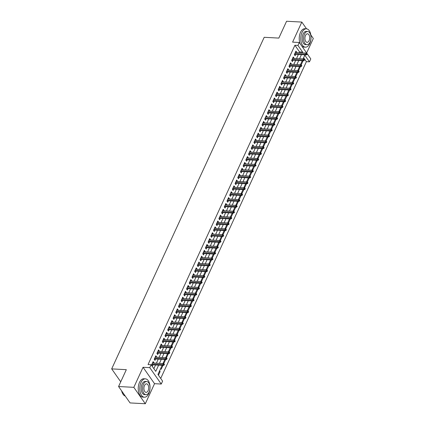 <?xml version="1.0" encoding="UTF-8"?>
<svg xmlns="http://www.w3.org/2000/svg" width="425" height="425" viewBox="0 0 425 425"><rect width="100%" height="100%" fill="white"/><g stroke="black" fill="none" stroke-linecap="round" stroke-linejoin="round"><path stroke-width="0.64" d="M162.127 365.357L157.935 374.467L162.594 381.119L161.25 384.046L149.759 367.641L151.103 364.708L155.762 371.365L158.615 365.165M154.541 383.685L143.05 367.28L133.822 387.34L118.575 386.516L130.066 402.927L145.313 403.75L154.541 383.685L161.25 384.046M306.643 52.987L313.315 38.484L310.85 34.962M299.205 52.705L299.567 51.919L294.908 45.268L297.957 45.432L299.301 42.505L310.792 58.91L309.448 61.843L304.789 55.186L303.073 58.921M160.708 378.425L306.398 61.673L309.448 61.843M133.822 387.34L145.313 403.75M306.553 28.826L301.824 22.073L292.597 42.139L299.301 42.505M118.575 386.516L126.321 369.676L111.685 368.884L264.196 37.299L278.832 38.091L286.578 21.25L301.824 22.073M153.76 363.056L153.914 362.716L153.138 361.611L151.518 365.123L152.293 366.233L152.931 364.857M156.453 357.197L156.607 356.862L155.832 355.752L154.211 359.268L154.992 360.373L155.624 358.998M159.147 351.337L159.301 351.002L158.525 349.892L156.91 353.409L157.686 354.519L158.318 353.143M161.84 345.477L161.994 345.142L161.218 344.038L159.603 347.549L160.379 348.659L161.011 347.283M164.539 339.623L164.693 339.283L163.912 338.178L162.297 341.689L163.072 342.8L163.705 341.424M167.232 333.763L167.386 333.428L166.611 332.318L164.99 335.835L165.766 336.94L166.403 335.564M169.926 327.903L170.08 327.569L169.304 326.458L167.689 329.975L168.465 331.086L169.097 329.71M172.619 322.044L172.773 321.709L171.998 320.604L170.383 324.116L171.158 325.226L171.79 323.85M175.312 316.189L175.467 315.849L174.691 314.744L173.076 318.256L173.852 319.366L174.484 317.99M178.011 310.33L178.165 309.995L177.384 308.885L175.769 312.402L176.545 313.507L177.177 312.131M180.705 304.47L180.859 304.135L180.083 303.025L178.463 306.542L179.238 307.652L179.876 306.276M183.398 298.61L183.552 298.276L182.777 297.171L181.162 300.682L181.937 301.793L182.569 300.417M186.092 292.756L186.246 292.421L185.47 291.311L183.855 294.822L184.631 295.933L185.263 294.557M188.785 286.896L188.939 286.562L188.163 285.451L186.548 288.968L187.324 290.073L187.956 288.697M191.484 281.037L191.638 280.702L190.857 279.592L189.242 283.108L190.018 284.219L190.65 282.843M194.177 275.177L194.331 274.842L193.556 273.737L191.935 277.249L192.716 278.359L193.348 276.983M196.871 269.322L197.025 268.988L196.249 267.877L194.634 271.389L195.41 272.499L196.042 271.123M199.564 263.463L199.718 263.128L198.942 262.018L197.327 265.535L198.103 266.64L198.735 265.264M202.258 257.603L202.412 257.268L201.636 256.158L200.021 259.675L200.797 260.785L201.429 259.409M204.956 251.743L205.11 251.409L204.335 250.304L202.714 253.815L203.49 254.926L204.122 253.55M207.65 245.889L207.804 245.554L207.028 244.444L205.408 247.961L206.189 249.066L206.821 247.69M210.343 240.029L210.497 239.695L209.722 238.584L208.107 242.101L208.882 243.206L209.514 241.83M213.037 234.17L213.191 233.835L212.415 232.725L210.8 236.242L211.576 237.352L212.208 235.976M215.73 228.31L215.884 227.975L215.108 226.87L213.493 230.382L214.269 231.492L214.901 230.116M218.429 222.456L218.583 222.121L217.807 221.011L216.187 224.528L216.962 225.633L217.595 224.257M221.122 216.596L221.276 216.261L220.501 215.151L218.88 218.668L219.661 219.773L220.293 218.397M223.816 210.736L223.97 210.402L223.194 209.291L221.579 212.808L222.355 213.918L222.987 212.542M226.509 204.877L226.663 204.542L225.887 203.437L224.273 206.948L225.048 208.059L225.68 206.683M229.202 199.022L229.362 198.688L228.581 197.577L226.966 201.094L227.742 202.199L228.374 200.823M231.901 193.163L232.055 192.828L231.28 191.718L229.659 195.234L230.435 196.345L231.072 194.969M234.595 187.303L234.749 186.968L233.973 185.858L232.353 189.375L233.134 190.485L233.766 189.109M237.288 181.443L237.442 181.108L236.667 180.003L235.052 183.515L235.827 184.625L236.459 183.249M239.982 175.589L240.136 175.254L239.36 174.144L237.745 177.661L238.521 178.766L239.153 177.39M242.68 169.729L242.834 169.394L242.053 168.284L240.438 171.801L241.214 172.911L241.846 171.535M245.374 163.869L245.528 163.535L244.752 162.424L243.132 165.941L243.907 167.052L244.545 165.676M248.067 158.015L248.221 157.675L247.446 156.57L245.825 160.082L246.606 161.192L247.238 159.816M250.761 152.155L250.915 151.821L250.139 150.71L248.524 154.227L249.3 155.332L249.932 153.956M253.454 146.296L253.608 145.961L252.833 144.851L251.218 148.367L251.993 149.478L252.625 148.102M256.153 140.436L256.307 140.101L255.526 138.991L253.911 142.508L254.687 143.618L255.319 142.242M258.846 134.582L259 134.242L258.225 133.137L256.604 136.648L257.38 137.758L258.017 136.383M261.54 128.722L261.694 128.387L260.918 127.277L259.303 130.794L260.079 131.899L260.711 130.523M264.233 122.862L264.387 122.527L263.612 121.417L261.997 124.934L262.772 126.044L263.404 124.668M266.927 117.002L267.081 116.668L266.305 115.563L264.69 119.074L265.466 120.185L266.098 118.809M269.625 111.148L269.779 110.808L268.998 109.703L267.383 113.215L268.159 114.325L268.791 112.949M272.319 105.288L272.473 104.954L271.697 103.843L270.077 107.36L270.852 108.465L271.49 107.089M275.012 99.429L275.166 99.094L274.391 97.984L272.776 101.501L273.551 102.611L274.183 101.235M277.706 93.569L277.86 93.234L277.084 92.129L275.469 95.641L276.245 96.751L276.877 95.375M280.399 87.715L280.553 87.375L279.777 86.27L278.163 89.781L278.938 90.892L279.57 89.516M283.098 81.855L283.252 81.52L282.471 80.41L280.856 83.927L281.632 85.032L282.264 83.656M285.791 75.995L285.945 75.661L285.17 74.55L283.549 78.067L284.33 79.177L284.962 77.802M288.485 70.136L288.639 69.801L287.863 68.696L286.248 72.207L287.024 73.318L287.656 71.942M291.178 64.281L291.332 63.947L290.557 62.836L288.942 66.348L289.717 67.458L290.349 66.082M293.872 58.422L294.026 58.087L293.25 56.977L291.635 60.493L292.411 61.598L293.043 60.222M302.09 61.051L302.935 61.099L301.314 64.611L300.794 63.867M299.397 66.911L300.241 66.953L298.621 70.47L298.1 69.727M296.703 72.765L297.543 72.813L295.928 76.33L295.407 75.586M294.01 78.625L294.849 78.673L293.234 82.184L292.713 81.441M291.316 84.485L292.156 84.532L290.541 88.044L290.02 87.3M288.618 90.344L289.462 90.387L287.842 93.904L287.321 93.16M285.924 96.199L286.769 96.247L285.148 99.763L284.628 99.02M283.231 102.058L284.07 102.106L282.455 105.618L281.934 104.874M280.537 107.918L281.377 107.961L279.762 111.478L279.241 110.734M277.844 113.778L278.683 113.82L277.068 117.337L276.547 116.593M275.145 119.632L275.99 119.68L274.369 123.197L273.849 122.453M272.452 125.492L273.296 125.54L271.676 129.051L271.155 128.308M269.758 131.352L270.598 131.394L268.983 134.911L268.462 134.167M267.065 137.211L267.904 137.254L266.289 140.771L265.768 140.027M264.371 143.066L265.211 143.113L263.596 146.63L263.075 145.887M261.673 148.925L262.517 148.973L260.897 152.485L260.376 151.741M258.979 154.785L259.824 154.827L258.203 158.344L257.683 157.601M256.286 160.645L257.125 160.687L255.51 164.204L254.989 163.46M253.592 166.499L254.432 166.547L252.817 170.064L252.296 169.32M250.893 172.359L251.738 172.407L250.123 175.918L249.602 175.174M248.2 178.218L249.045 178.261L247.424 181.778L246.904 181.034M245.507 184.078L246.351 184.121L244.731 187.637L244.21 186.894M242.813 189.933L243.653 189.98L242.038 193.497L241.517 192.753M240.12 195.792L240.959 195.84L239.344 199.352L238.823 198.608M237.421 201.652L238.266 201.694L236.651 205.211L236.13 204.468M234.727 207.512L235.572 207.554L233.952 211.071L233.431 210.327M232.034 213.366L232.873 213.414L231.258 216.931L230.738 216.187M229.341 219.226L230.18 219.273L228.565 222.785L228.044 222.041M226.647 225.085L227.487 225.128L225.872 228.645L225.351 227.901M223.948 230.945L224.793 230.988L223.178 234.504L222.657 233.761M221.255 236.799L222.1 236.847L220.479 240.359L219.959 239.62M218.562 242.659L219.401 242.707L217.786 246.218L217.265 245.475M215.868 248.519L216.708 248.561L215.093 252.078L214.572 251.334M213.175 254.373L214.014 254.421L212.399 257.938L211.878 257.194M210.476 260.233L211.321 260.281L209.706 263.792L209.185 263.054M207.782 266.092L208.627 266.14L207.007 269.652L206.486 268.908M205.089 271.952L205.928 271.995L204.313 275.512L203.793 274.768M202.396 277.807L203.235 277.854L201.62 281.371L201.099 280.627M199.702 283.666L200.542 283.714L198.927 287.226L198.406 286.487M197.003 289.526L197.848 289.574L196.228 293.085L195.707 292.342M194.31 295.386L195.155 295.428L193.534 298.945L193.014 298.201M191.617 301.24L192.456 301.288L190.841 304.805L190.32 304.061M188.923 307.1L189.762 307.147L188.148 310.659L187.627 309.915M186.23 312.959L187.069 313.007L185.454 316.519L184.933 315.775M183.531 318.819L184.376 318.862L182.755 322.378L182.235 321.635M180.837 324.673L181.682 324.721L180.062 328.238L179.541 327.494M178.144 330.533L178.983 330.581L177.368 334.092L176.848 333.349M175.451 336.393L176.29 336.435L174.675 339.952L174.154 339.208M172.757 342.252L173.597 342.295L171.982 345.812L171.461 345.068M170.058 348.107L170.903 348.155L169.283 351.672L168.762 350.928M167.365 353.967L168.21 354.014L166.589 357.526L166.069 356.782M164.672 359.826L165.511 359.869L163.896 363.386L163.375 362.642M161.978 365.686L162.817 365.728L161.202 369.245L160.682 368.502M306.398 61.673L303.625 57.715M302.69 60.748L302.935 61.099M299.992 66.603L300.241 66.953M297.298 72.463L297.543 72.813M294.605 78.322L294.849 78.673M291.911 84.182L292.156 84.532M289.218 90.036L289.462 90.387M286.519 95.896L286.769 96.247M283.826 101.756L284.07 102.106M281.132 107.615L281.377 107.961M278.439 113.47L278.683 113.82M275.745 119.329L275.99 119.68M273.047 125.189L273.296 125.54M270.353 131.049L270.598 131.394M267.66 136.903L267.904 137.254M264.966 142.763L265.211 143.113M262.273 148.623L262.517 148.973M259.574 154.482L259.824 154.827M256.881 160.337L257.125 160.687M254.187 166.196L254.432 166.547M251.494 172.056L251.738 172.407M248.8 177.916L249.045 178.261M246.102 183.77L246.351 184.121M243.408 189.63L243.653 189.98M240.715 195.489L240.959 195.84M238.021 201.349L238.266 201.694M235.328 207.203L235.572 207.554M232.629 213.063L232.873 213.414M229.936 218.923L230.18 219.273M227.242 224.782L227.487 225.128M224.549 230.637L224.793 230.988M221.855 236.497L222.1 236.847M219.157 242.356L219.401 242.707M216.463 248.211L216.708 248.561M213.77 254.07L214.014 254.421M211.076 259.93L211.321 260.281M208.383 265.79L208.627 266.14M205.684 271.644L205.928 271.995M202.991 277.504L203.235 277.854M200.297 283.363L200.542 283.714M197.604 289.223L197.848 289.574M194.905 295.078L195.155 295.428M192.212 300.937L192.456 301.288M189.518 306.797L189.762 307.147M186.825 312.657L187.069 313.007M184.131 318.511L184.376 318.862M181.433 324.371L181.682 324.721M178.739 330.23L178.983 330.581M176.046 336.09L176.29 336.435M173.352 341.944L173.597 342.295M170.659 347.804L170.903 348.155M167.96 353.664L168.21 354.014M165.267 359.523L165.511 359.869M162.573 365.378L162.817 365.728M159.603 370.844L160.124 371.588L158.509 375.105L157.988 374.361M294.908 45.268L148.054 364.544L151.103 364.708M153.877 368.672L155.566 365.001M156.395 363.194L158.259 359.141M159.088 357.34L160.953 353.281M161.782 351.48L163.646 347.427M164.475 345.621L166.345 341.567M167.174 339.761L169.038 335.707M169.867 333.907L171.732 329.848M172.561 328.047L174.425 323.993M175.254 322.187L177.119 318.134M177.953 316.328L179.817 312.274M180.646 310.473L182.511 306.414M183.34 304.613L185.204 300.56M186.033 298.754L187.898 294.7M188.727 292.894L190.591 288.841M191.425 287.04L193.29 282.986M194.119 281.18L195.983 277.127M196.812 275.32L198.677 271.267M199.506 269.461L201.37 265.407M202.199 263.606L204.064 259.553M204.898 257.747L206.762 253.693M207.591 251.887L209.456 247.833M210.285 246.032L212.149 241.974M212.978 240.173L214.843 236.119M215.672 234.313L217.536 230.26M218.37 228.453L220.235 224.4M221.064 222.599L222.928 218.54M223.757 216.739L225.622 212.686M226.451 210.88L228.315 206.826M229.144 205.02L231.009 200.967M231.843 199.166L233.708 195.107M234.536 193.306L236.401 189.252M237.23 187.446L239.094 183.393M239.923 181.587L241.788 177.533M242.617 175.732L244.481 171.673M245.315 169.873L247.18 165.819M248.009 164.013L249.873 159.959M250.702 158.153L252.567 154.1M253.396 152.299L255.26 148.24M256.089 146.439L257.954 142.386M258.788 140.579L260.652 136.526M261.481 134.72L263.346 130.666M264.175 128.865L266.039 124.807M266.868 123.006L268.733 118.952M269.562 117.146L271.432 113.093M272.26 111.286L274.125 107.233M274.954 105.432L276.818 101.373M277.647 99.572L279.512 95.519M280.341 93.713L282.205 89.659M283.039 87.853L284.904 83.799M285.733 81.998L287.598 77.945M288.426 76.139L290.291 72.085M291.12 70.279L292.984 66.226M293.813 64.419L295.678 60.366M296.512 58.565L298.377 54.512M296.57 52.562L296.724 52.227L295.943 51.117L294.328 54.634L295.104 55.744L295.736 54.368M111.685 368.884L120.737 381.809M143.05 367.28L149.759 367.641M302.244 60.722L300.379 64.775M299.551 66.582L297.686 70.635M296.852 72.441L294.987 76.495M294.158 78.296L292.294 82.354M291.465 84.155L289.6 88.209M288.772 90.015L286.907 94.068M286.078 95.875L284.213 99.928M283.379 101.729L281.515 105.788M280.686 107.589L278.821 111.642M277.993 113.448L276.128 117.502M275.299 119.308L273.434 123.362M272.606 125.162L270.741 129.221M269.907 131.022L268.042 135.076M267.213 136.882L265.349 140.935M264.52 142.742L262.655 146.795M261.827 148.596L259.962 152.655M259.133 154.456L257.268 158.509M256.434 160.315L254.57 164.369M253.741 166.175L251.876 170.228M251.048 172.029L249.183 176.083M248.354 177.889L246.489 181.942M245.661 183.749L243.791 187.802M242.962 189.608L241.097 193.662M240.268 195.463L238.404 199.516M237.575 201.322L235.71 205.376M234.882 207.182L233.017 211.236M232.183 213.037L230.318 217.095M229.489 218.896L227.625 222.95M226.796 224.756L224.931 228.809M224.102 230.616L222.238 234.669M221.409 236.47L219.544 240.529M218.71 242.33L216.846 246.383M216.017 248.189L214.152 252.243M213.323 254.049L211.459 258.102M210.63 259.903L208.765 263.962M207.937 265.763L206.072 269.817M205.238 271.623L203.373 275.676M202.544 277.483L200.68 281.536M199.851 283.337L197.986 287.396M197.157 289.197L195.293 293.25M194.464 295.056L192.599 299.11M191.765 300.916L189.901 304.969M189.072 306.77L187.207 310.829M186.378 312.63L184.514 316.683M183.685 318.49L181.82 322.543M180.992 324.349L179.127 328.403M178.293 330.204L176.428 334.263M175.599 336.063L173.735 340.117M172.906 341.923L171.041 345.977M170.212 347.783L168.348 351.836M167.519 353.637L165.654 357.696M164.82 359.497L162.956 363.55M302.255 52.87L302.616 52.084L297.957 45.432M159.444 363.359L161.309 359.306M162.137 357.505L164.002 353.451M164.831 351.645L166.696 347.592M167.524 345.785L169.389 341.732M170.223 339.926L172.088 335.872M172.917 334.071L174.781 330.018M175.61 328.212L177.475 324.158M178.303 322.352L180.168 318.298M180.997 316.498L182.862 312.439M183.696 310.638L185.56 306.584M186.389 304.778L188.254 300.725M189.083 298.918L190.947 294.865M191.776 293.064L193.641 289.005M194.469 287.204L196.339 283.151M197.168 281.345L199.033 277.291M199.862 275.485L201.726 271.432M202.555 269.631L204.42 265.572M205.248 263.771L207.113 259.717M207.947 257.911L209.812 253.858M210.641 252.052L212.505 247.998M213.334 246.197L215.199 242.138M216.028 240.337L217.892 236.284M218.721 234.478L220.586 230.424M221.42 228.618L223.284 224.565M224.113 222.764L225.978 218.705M226.807 216.904L228.671 212.851M229.5 211.044L231.365 206.991M232.193 205.185L234.058 201.131M234.892 199.33L236.757 195.272M237.586 193.471L239.45 189.417M240.279 187.611L242.144 183.558M242.972 181.751L244.837 177.698M245.666 175.897L247.531 171.838M248.365 170.037L250.229 165.984M251.058 164.178L252.923 160.124M253.752 158.318L255.616 154.264M256.445 152.463L258.31 148.405M259.138 146.604L261.003 142.55M261.837 140.744L263.702 136.691M264.531 134.884L266.395 130.831M267.224 129.03L269.089 124.977M269.918 123.17L271.782 119.117M272.611 117.311L274.476 113.257M275.31 111.451L277.174 107.397M278.003 105.597L279.868 101.543M280.697 99.737L282.561 95.683M283.39 93.877L285.255 89.824M286.083 88.023L287.953 83.964M288.782 82.163L290.647 78.11M291.476 76.303L293.34 72.25M294.169 70.444L296.034 66.39M296.862 64.589L298.727 60.531M299.561 58.73L301.426 54.676M299.567 51.919L302.616 52.084M295.465 52.158L296.724 52.227M159.285 371.54L160.124 371.588M292.772 58.018L294.026 58.087M290.078 63.877L291.332 63.947M287.385 69.732L288.639 69.801M284.692 75.592L285.945 75.661M281.993 81.451L283.252 81.52M279.299 87.311L280.553 87.375M276.606 93.165L277.86 93.234M273.913 99.025L275.166 99.094M271.219 104.885L272.473 104.954M268.52 110.744L269.779 110.808M265.827 116.599L267.081 116.668M263.133 122.458L264.387 122.527M260.44 128.318L261.694 128.387M257.747 134.178L259 134.242M255.048 140.032L256.307 140.101M252.354 145.892L253.608 145.961M249.661 151.752L250.915 151.821M246.968 157.611L248.221 157.675M244.269 163.466L245.528 163.535M241.575 169.325L242.834 169.394M238.882 175.185L240.136 175.254M236.188 181.045L237.442 181.108M233.495 186.899L234.749 186.968M230.796 192.759L232.055 192.828M228.103 198.618L229.362 198.688M225.409 204.478L226.663 204.542M222.716 210.333L223.97 210.402M220.023 216.192L221.276 216.261M217.324 222.052L218.583 222.121M214.63 227.912L215.884 227.975M211.937 233.766L213.191 233.835M209.243 239.626L210.497 239.695M206.55 245.485L207.804 245.554M203.851 251.345L205.11 251.409M201.158 257.199L202.412 257.268M198.464 263.059L199.718 263.128M195.771 268.919L197.025 268.988M193.077 274.773L194.331 274.842M190.379 280.633L191.638 280.702M187.685 286.493L188.939 286.562M184.992 292.352L186.246 292.421M182.298 298.207L183.552 298.276M179.605 304.066L180.859 304.135M176.906 309.926L178.165 309.995M174.213 315.786L175.467 315.849M171.519 321.64L172.773 321.709M168.826 327.5L170.08 327.569M166.133 333.359L167.386 333.428M163.434 339.219L164.693 339.283M160.74 345.073L161.994 345.142M158.047 350.933L159.301 351.002M155.353 356.793L156.607 356.862M152.66 362.652L153.914 362.716M294.483 54.299L306.175 54.931L305.618 54.134L294.828 53.55M306.638 54.118L306.951 54.565L307.222 53.975L306.908 53.534L306.638 54.118L305.618 54.134L306.101 53.077L295.311 52.493M306.175 54.931L306.951 54.565M306.908 53.534L306.101 53.077M309.777 43.536A9.196 5.121 93.1 0 0 310.67 34.032A9.196 5.121 93.1 0 0 306.393 28.815A9.196 5.121 93.1 0 0 302.016 32.449A9.196 5.121 93.1 0 0 301.123 41.958A9.196 5.121 93.1 0 0 305.4 47.175A9.196 5.121 93.1 0 0 309.777 43.536M306.393 28.815L304.868 28.73A9.196 5.121 93.1 0 0 300.491 32.369A9.196 5.121 93.1 0 0 300.225 43.818M306.94 44.678L305.538 44.604A6.619 3.687 -86.9 0 1 302.457 40.848A6.619 3.687 -86.9 0 1 303.099 34.005A6.619 3.687 -86.9 0 1 306.255 31.386L307.658 31.461A6.619 3.687 93.1 0 0 304.502 34.08A6.619 3.687 93.1 0 0 303.864 40.922A6.619 3.687 93.1 0 0 306.94 44.678A6.619 3.687 93.1 0 0 310.096 42.059A6.619 3.687 93.1 0 0 310.733 35.217A6.619 3.687 93.1 0 0 307.658 31.461M305.495 35.498A4.266 2.375 93.1 0 0 305.086 39.907A4.266 2.375 93.1 0 0 307.068 42.33A4.266 2.375 93.1 0 0 309.103 40.641A4.266 2.375 93.1 0 0 309.512 36.231A4.266 2.375 93.1 0 0 307.53 33.809A4.266 2.375 93.1 0 0 305.495 35.498M301.952 46.282A9.196 5.121 93.1 0 0 303.875 47.09L305.4 47.175M148.782 393.571A9.196 5.121 93.1 0 0 149.669 384.062A9.196 5.121 93.1 0 0 145.393 378.85A9.196 5.121 93.1 0 0 141.015 382.484A9.196 5.121 93.1 0 0 140.123 391.993A9.196 5.121 93.1 0 0 144.399 397.21A9.196 5.121 93.1 0 0 148.782 393.571M145.393 378.85L143.868 378.765A9.196 5.121 93.1 0 0 139.49 382.404A9.196 5.121 93.1 0 0 138.598 391.914A9.196 5.121 93.1 0 0 142.874 397.125L144.399 397.21M145.945 394.713L144.542 394.639A6.619 3.687 -86.9 0 1 141.461 390.883A6.619 3.687 -86.9 0 1 142.104 384.041A6.619 3.687 -86.9 0 1 145.254 381.422L146.657 381.496A6.619 3.687 93.1 0 0 143.507 384.115A6.619 3.687 93.1 0 0 142.864 390.957A6.619 3.687 93.1 0 0 145.945 394.713A6.619 3.687 93.1 0 0 149.095 392.094A6.619 3.687 93.1 0 0 149.738 385.252A6.619 3.687 93.1 0 0 146.657 381.496M144.5 385.533A4.266 2.375 93.1 0 0 144.086 389.943A4.266 2.375 93.1 0 0 146.072 392.365A4.266 2.375 93.1 0 0 148.102 390.676A4.266 2.375 93.1 0 0 148.516 386.267A4.266 2.375 93.1 0 0 146.529 383.844A4.266 2.375 93.1 0 0 144.5 385.533M121.704 390.989A9.196 5.121 93.1 0 0 122.682 393.651A9.196 5.121 93.1 0 0 125.274 396.084M122.634 393.566A8.973 4.999 -86.9 0 1 122.586 393.486A8.973 4.999 -86.9 0 1 121.64 390.894M291.789 60.159L303.482 60.791L302.919 59.989L292.134 59.41M303.944 59.978L304.257 60.419L304.523 59.835L304.215 59.394L303.944 59.978L302.919 59.989L303.408 58.937L292.618 58.352M303.482 60.791L304.257 60.419M304.215 59.394L303.408 58.937M289.096 66.013L300.783 66.645L300.225 65.848L289.441 65.264M301.251 65.838L301.559 66.279L301.83 65.694L301.522 65.248L301.251 65.838L300.225 65.848L300.709 64.797L289.924 64.212M300.783 66.645L301.559 66.279M301.522 65.248L300.709 64.797M286.402 71.873L298.09 72.505L297.532 71.708L286.742 71.124M298.557 71.692L298.865 72.138L299.136 71.554L298.828 71.108L298.557 71.692L297.532 71.708L298.015 70.651L287.231 70.072M298.09 72.505L298.865 72.138M298.828 71.108L298.015 70.651M283.703 77.733L295.396 78.365L294.838 77.568L284.049 76.983M295.864 77.552L296.172 77.998L296.443 77.408L296.129 76.968L295.864 77.552L294.838 77.568L295.322 76.511L284.538 75.926M295.396 78.365L296.172 77.998M296.129 76.968L295.322 76.511M281.01 83.592L292.703 84.224L292.145 83.422L281.355 82.843M293.165 83.412L293.478 83.853L293.749 83.268L293.436 82.827L293.165 83.412L292.145 83.422L292.628 82.37L281.839 81.786M292.703 84.224L293.478 83.853M293.436 82.827L292.628 82.37M278.317 89.447L290.009 90.079L289.446 89.282L278.662 88.698M290.472 89.271L290.785 89.712L291.051 89.128L290.743 88.682L290.472 89.271L289.446 89.282L289.935 88.23L279.145 87.646M290.009 90.079L290.785 89.712M290.743 88.682L289.935 88.23M275.623 95.306L287.311 95.938L286.753 95.142L275.968 94.557M287.778 95.126L288.086 95.572L288.357 94.988L288.049 94.541L287.778 95.126L286.753 95.142L287.236 94.084L276.452 93.505M287.311 95.938L288.086 95.572M288.049 94.541L287.236 94.084M272.93 101.166L284.617 101.798L284.059 101.001L273.27 100.417M285.085 100.985L285.393 101.432L285.664 100.842L285.356 100.401L285.085 100.985L284.059 101.001L284.543 99.944L273.758 99.36M284.617 101.798L285.393 101.432M285.356 100.401L284.543 99.944M270.231 107.026L281.924 107.658L281.366 106.856L270.576 106.277M282.391 106.845L282.699 107.286L282.97 106.702L282.657 106.261L282.391 106.845L281.366 106.856L281.849 105.804L271.065 105.219M281.924 107.658L282.699 107.286M282.657 106.261L281.849 105.804M267.538 112.88L279.23 113.512L278.667 112.715L267.883 112.131M279.692 112.705L280.006 113.146L280.277 112.561L279.963 112.115L279.692 112.705L278.667 112.715L279.156 111.663L268.366 111.079M279.23 113.512L280.006 113.146M279.963 112.115L279.156 111.663M264.844 118.74L276.532 119.372L275.974 118.575L265.189 117.991M276.999 118.559L277.312 119.005L277.578 118.416L277.27 117.975L276.999 118.559L275.974 118.575L276.462 117.518L265.673 116.939M276.532 119.372L277.312 119.005M277.27 117.975L276.462 117.518M262.151 124.599L273.838 125.232L273.28 124.435L262.496 123.85M274.306 124.419L274.614 124.865L274.885 124.275L274.577 123.834L274.306 124.419L273.28 124.435L273.764 123.377L262.979 122.793M273.838 125.232L274.614 124.865M274.577 123.834L273.764 123.377M259.457 130.459L271.145 131.091L270.587 130.289L259.797 129.705M271.612 130.278L271.92 130.719L272.191 130.135L271.878 129.689L271.612 130.278L270.587 130.289L271.07 129.237L260.286 128.653M271.145 131.091L271.92 130.719M271.878 129.689L271.07 129.237M256.758 136.313L268.451 136.946L267.893 136.149L257.104 135.564M268.919 136.138L269.227 136.579L269.498 135.995L269.184 135.548L268.919 136.138L267.893 136.149L268.377 135.097L257.587 134.512M268.451 136.946L269.227 136.579M269.184 135.548L268.377 135.097M254.065 142.173L265.758 142.805L265.195 142.008L254.41 141.424M266.22 141.992L266.533 142.439L266.804 141.849L266.491 141.408L266.22 141.992L265.195 142.008L265.683 140.951L254.894 140.367M265.758 142.805L266.533 142.439M266.491 141.408L265.683 140.951M251.372 148.033L263.059 148.665L262.501 147.868L251.717 147.284M263.527 147.852L263.84 148.293L264.106 147.709L263.798 147.268L263.527 147.852L262.501 147.868L262.99 146.811L252.2 146.227M263.059 148.665L263.84 148.293M263.798 147.268L262.99 146.811M248.678 153.893L260.366 154.525L259.808 153.722L249.023 153.138M260.833 153.712L261.141 154.153L261.412 153.568L261.104 153.122L260.833 153.712L259.808 153.722L260.291 152.671L249.507 152.086M260.366 154.525L261.141 154.153M261.104 153.122L260.291 152.671M245.985 159.747L257.672 160.379L257.114 159.582L246.325 158.998M258.14 159.566L258.448 160.012L258.719 159.428L258.405 158.982L258.14 159.566L257.114 159.582L257.598 158.53L246.813 157.946M257.672 160.379L258.448 160.012M258.405 158.982L257.598 158.53M243.286 165.607L254.979 166.239L254.421 165.442L243.631 164.857M255.446 165.426L255.754 165.872L256.025 165.282L255.712 164.842L255.446 165.426L254.421 165.442L254.904 164.385L244.115 163.8M254.979 166.239L255.754 165.872M255.712 164.842L254.904 164.385M240.593 171.466L252.285 172.098L251.722 171.302L240.938 170.717M252.748 171.286L253.061 171.727L253.332 171.142L253.018 170.701L252.748 171.286L251.722 171.302L252.211 170.244L241.421 169.66M252.285 172.098L253.061 171.727M253.018 170.701L252.211 170.244M237.899 177.321L249.587 177.958L249.029 177.156L238.244 176.572M250.054 177.145L250.367 177.586L250.633 177.002L250.325 176.556L250.054 177.145L249.029 177.156L249.518 176.104L238.728 175.52M249.587 177.958L250.367 177.586M250.325 176.556L249.518 176.104M235.206 183.18L246.893 183.812L246.335 183.016L235.551 182.431M247.361 183L247.669 183.446L247.94 182.862L247.632 182.415L247.361 183L246.335 183.016L246.819 181.964L236.034 181.379M246.893 183.812L247.669 183.446M247.632 182.415L246.819 181.964M232.507 189.04L244.2 189.672L243.642 188.875L232.852 188.291M244.667 188.859L244.975 189.306L245.246 188.716L244.933 188.275L244.667 188.859L243.642 188.875L244.125 187.818L233.341 187.234M244.2 189.672L244.975 189.306M244.933 188.275L244.125 187.818M229.813 194.9L241.506 195.532L240.948 194.735L230.159 194.151M241.974 194.719L242.282 195.16L242.553 194.576L242.239 194.135L241.974 194.719L240.948 194.735L241.432 193.678L230.642 193.093M241.506 195.532L242.282 195.16M242.239 194.135L241.432 193.678M227.12 200.754L238.813 201.392L238.25 200.589L227.465 200.005M239.275 200.579L239.588 201.02L239.854 200.435L239.546 199.989L239.275 200.579L238.25 200.589L238.738 199.538L227.949 198.953M238.813 201.392L239.588 201.02M239.546 199.989L238.738 199.538M224.427 206.614L236.114 207.246L235.556 206.449L224.772 205.865M236.582 206.433L236.895 206.879L237.161 206.295L236.852 205.849L236.582 206.433L235.556 206.449L236.04 205.397L225.255 204.813M236.114 207.246L236.895 206.879M236.852 205.849L236.04 205.397M221.733 212.473L233.421 213.106L232.863 212.309L222.078 211.724M233.888 212.293L234.196 212.739L234.467 212.149L234.159 211.708L233.888 212.293L232.863 212.309L233.346 211.252L222.562 210.667M233.421 213.106L234.196 212.739M234.159 211.708L233.346 211.252M219.034 218.333L230.727 218.965L230.169 218.168L219.38 217.584M231.195 218.153L231.503 218.593L231.774 218.009L231.46 217.568L231.195 218.153L230.169 218.168L230.653 217.111L219.868 216.527M230.727 218.965L231.503 218.593M231.46 217.568L230.653 217.111M216.341 224.188L228.034 224.825L227.476 224.023L216.686 223.438M228.496 224.012L228.809 224.453L229.08 223.869L228.767 223.423L228.496 224.012L227.476 224.023L227.959 222.971L217.17 222.387M228.034 224.825L228.809 224.453M228.767 223.423L227.959 222.971M213.648 230.047L225.34 230.679L224.777 229.883L213.993 229.298M225.803 229.867L226.116 230.313L226.382 229.728L226.073 229.282L225.803 229.867L224.777 229.883L225.266 228.831L214.476 228.246M225.34 230.679L226.116 230.313M226.073 229.282L225.266 228.831M210.954 235.907L222.642 236.539L222.084 235.742L211.299 235.158M223.109 235.726L223.423 236.173L223.688 235.583L223.38 235.142L223.109 235.726L222.084 235.742L222.567 234.685L211.783 234.101M222.642 236.539L223.423 236.173M223.38 235.142L222.567 234.685M208.261 241.767L219.948 242.399L219.39 241.602L208.606 241.018M220.416 241.586L220.724 242.027L220.995 241.442L220.687 241.002L220.416 241.586L219.39 241.602L219.874 240.545L209.089 239.96M219.948 242.399L220.724 242.027M220.687 241.002L219.874 240.545M205.562 247.621L217.255 248.258L216.697 247.456L205.907 246.872M217.722 247.446L218.03 247.887L218.301 247.302L217.988 246.856L217.722 247.446L216.697 247.456L217.18 246.404L206.396 245.82M217.255 248.258L218.03 247.887M217.988 246.856L217.18 246.404M202.868 253.481L214.561 254.113L214.003 253.316L203.214 252.732M215.023 253.3L215.337 253.746L215.608 253.162L215.294 252.716L215.023 253.3L214.003 253.316L214.487 252.264L203.697 251.68M214.561 254.113L215.337 253.746M215.294 252.716L214.487 252.264M200.175 259.34L211.868 259.973L211.305 259.176L200.52 258.591M212.33 259.16L212.643 259.606L212.909 259.016L212.601 258.575L212.33 259.16L211.305 259.176L211.793 258.118L201.004 257.534M211.868 259.973L212.643 259.606M212.601 258.575L211.793 258.118M197.482 265.2L209.169 265.832L208.611 265.035L197.827 264.451M209.637 265.019L209.95 265.46L210.216 264.876L209.907 264.435L209.637 265.019L208.611 265.035L209.095 263.978L198.31 263.394M209.169 265.832L209.95 265.46M209.907 264.435L209.095 263.978M194.788 271.054L206.476 271.692L205.918 270.89L195.128 270.305M206.943 270.879L207.251 271.32L207.522 270.736L207.214 270.289L206.943 270.879L205.918 270.89L206.401 269.838L195.617 269.253M206.476 271.692L207.251 271.32M207.214 270.289L206.401 269.838M192.089 276.914L203.782 277.546L203.224 276.749L192.435 276.165M204.25 276.733L204.558 277.18L204.829 276.595L204.515 276.149L204.25 276.733L203.224 276.749L203.708 275.697L192.923 275.113M203.782 277.546L204.558 277.18M204.515 276.149L203.708 275.697M189.396 282.774L201.089 283.406L200.531 282.609L189.741 282.025M201.551 282.593L201.864 283.039L202.135 282.45L201.822 282.009L201.551 282.593L200.531 282.609L201.014 281.552L190.225 280.967M201.089 283.406L201.864 283.039M201.822 282.009L201.014 281.552M186.702 288.633L198.395 289.266L197.832 288.463L187.048 287.884M198.857 288.453L199.171 288.894L199.437 288.309L199.128 287.868L198.857 288.453L197.832 288.463L198.321 287.412L187.531 286.827M198.395 289.266L199.171 288.894M199.128 287.868L198.321 287.412M184.009 294.488L195.697 295.12L195.139 294.323L184.354 293.739M196.164 294.312L196.472 294.753L196.743 294.169L196.435 293.723L196.164 294.312L195.139 294.323L195.622 293.271L184.838 292.687M195.697 295.12L196.472 294.753M196.435 293.723L195.622 293.271M181.316 300.348L193.003 300.98L192.445 300.183L181.656 299.598M193.471 300.167L193.779 300.613L194.05 300.029L193.742 299.582L193.471 300.167L192.445 300.183L192.929 299.126L182.144 298.547M193.003 300.98L193.779 300.613M193.742 299.582L192.929 299.126M178.617 306.207L190.31 306.839L189.752 306.043L178.962 305.458M190.777 306.027L191.085 306.473L191.356 305.883L191.043 305.442L190.777 306.027L189.752 306.043L190.235 304.985L179.451 304.401M190.31 306.839L191.085 306.473M191.043 305.442L190.235 304.985M175.923 312.067L187.616 312.699L187.053 311.897L176.269 311.318M188.078 311.886L188.392 312.327L188.663 311.743L188.349 311.302L188.078 311.886L187.053 311.897L187.542 310.845L176.752 310.261M187.616 312.699L188.392 312.327M188.349 311.302L187.542 310.845M173.23 317.921L184.923 318.553L184.36 317.757L173.575 317.172M185.385 317.746L185.698 318.187L185.964 317.603L185.656 317.156L185.385 317.746L184.36 317.757L184.848 316.705L174.059 316.12M184.923 318.553L185.698 318.187M185.656 317.156L184.848 316.705M170.537 323.781L182.224 324.413L181.666 323.616L170.882 323.032M182.692 323.6L183 324.047L183.271 323.462L182.962 323.016L182.692 323.6L181.666 323.616L182.15 322.559L171.365 321.98M182.224 324.413L183 324.047M182.962 323.016L182.15 322.559M167.843 329.641L179.531 330.273L178.973 329.476L168.183 328.892M179.998 329.46L180.306 329.906L180.577 329.317L180.269 328.876L179.998 329.46L178.973 329.476L179.456 328.419L168.672 327.834M179.531 330.273L180.306 329.906M180.269 328.876L179.456 328.419M165.144 335.5L176.837 336.132L176.279 335.33L165.49 334.751M177.305 335.32L177.613 335.761L177.884 335.176L177.57 334.735L177.305 335.32L176.279 335.33L176.763 334.278L165.978 333.694M176.837 336.132L177.613 335.761M177.57 334.735L176.763 334.278M162.451 341.355L174.144 341.987L173.581 341.19L162.796 340.606M174.606 341.179L174.919 341.62L175.19 341.036L174.877 340.59L174.606 341.179L173.581 341.19L174.069 340.138L163.28 339.554M174.144 341.987L174.919 341.62M174.877 340.59L174.069 340.138M159.758 347.214L171.445 347.847L170.887 347.05L160.103 346.465M171.913 347.034L172.226 347.48L172.492 346.89L172.183 346.449L171.913 347.034L170.887 347.05L171.376 345.993L160.586 345.413M171.445 347.847L172.226 347.48M172.183 346.449L171.376 345.993M157.064 353.074L168.752 353.706L168.194 352.909L157.409 352.325M169.219 352.893L169.527 353.34L169.798 352.75L169.49 352.309L169.219 352.893L168.194 352.909L168.677 351.852L157.893 351.268M168.752 353.706L169.527 353.34M169.49 352.309L168.677 351.852M154.371 358.934L166.058 359.566L165.5 358.764L154.711 358.179M166.526 358.753L166.834 359.194L167.105 358.61L166.791 358.163L166.526 358.753L165.5 358.764L165.984 357.712L155.199 357.127M166.058 359.566L166.834 359.194M166.791 358.163L165.984 357.712M151.672 364.788L163.365 365.42L162.807 364.623L152.017 364.039M163.832 364.613L164.14 365.054L164.411 364.469L164.098 364.023L163.832 364.613L162.807 364.623L163.29 363.572L152.501 362.987M163.365 365.42L164.14 365.054M164.098 364.023L163.29 363.572"/></g></svg>
